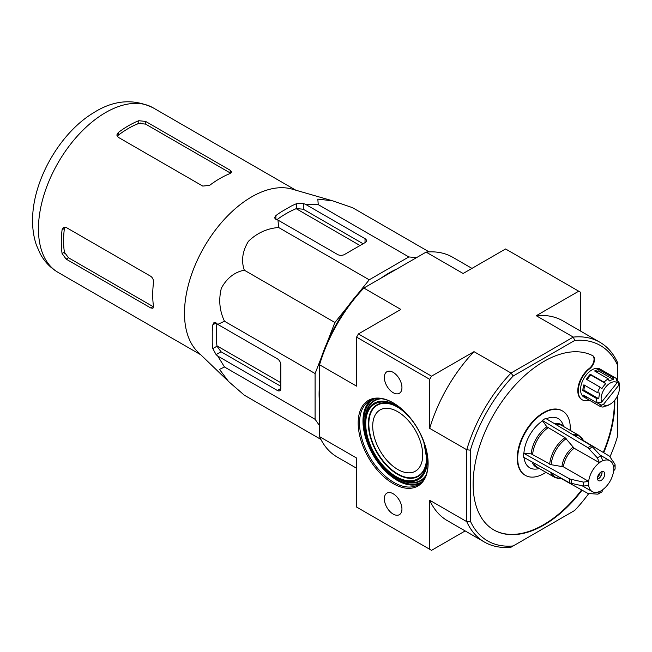 <?xml version="1.0" encoding="UTF-8"?>
<svg xmlns="http://www.w3.org/2000/svg" width="652" height="652" viewBox="0 0 652 652"><rect width="100%" height="100%" fill="white"/><g stroke="black" fill="none" stroke-linecap="round" stroke-linejoin="round"><path stroke-width="0.98" d="M212.25 342.659L212.25 331.436L212.25 342.659A104.785 60.497 120 0 0 212.813 348.608L217.01 346.179L221.036 351.77L280.816 386.286M212.813 324.851L216.105 322.952L213.986 322.528L212.813 324.851A104.785 60.497 120 0 0 212.25 331.436M216.105 322.952L217.76 324.394L224.492 321.24C219.528 310.825 218.477 299.814 221.346 288.225C226.863 278.119 234.516 272.104 244.304 270.189C241.085 260.776 242.454 251.167 248.396 241.346C256.994 233.025 267.067 228.404 278.616 227.499L277.98 220.091L275.902 219.382L274.484 217.76L275.902 215.576L275.902 219.382M281.322 211.802L291.045 206.187L281.322 211.802A104.785 60.497 120 0 0 275.902 215.576M320.874 439.383L244.304 395.177L228.485 381.436L197.923 352.031A95.021 54.866 -60 0 1 190.629 277.287A95.021 54.866 -60 0 1 247.271 199.569A95.021 54.866 -60 0 1 291.99 189.096L332.153 200.694M277.98 220.091L337.606 254.516A4.849 2.795 0 0 0 344.46 254.516L365.03 242.642A4.849 2.795 0 0 0 366.448 240.661A4.849 2.795 0 0 0 365.03 238.681L305.405 204.255L303.327 203.546L296.473 203.701A104.785 60.497 120 0 0 291.045 206.187M305.405 204.255L318.241 204.622L317.826 199.105L332.732 200.857L352.553 207.686L429.114 251.892M228.485 381.436L219.504 369.399L224.492 366.994L217.76 356.065L216.105 354.623L212.813 348.608M319.553 403.075A98.9 57.099 -60 0 1 319.553 384.639M381.045 278.127A98.9 57.099 -60 0 1 397.011 268.909M416.555 257.622L408.837 256.937L369.219 279.806L358.355 293.318M348.38 305.739L334.908 322.495L327.125 342.536M321.371 357.386L315.095 373.555L315.095 419.301L319.553 425.642M217.76 356.065L277.385 390.491A4.849 2.795 -120 0 0 279.814 390.727A4.849 2.795 -120 0 0 280.816 388.51L280.816 364.761A4.849 2.795 -120 0 0 277.385 358.82L217.76 324.394M216.871 323.628A98.9 57.099 120 0 0 217.01 346.179M363.107 243.758L303.327 209.243L296.473 208.55A98.9 57.099 120 0 0 276.872 219.708M601.12 480.41A5.175 2.983 -60 0 1 598.528 480.671A5.175 2.983 -60 0 1 598.528 474.697A5.175 2.983 -60 0 1 603.703 471.714A5.175 2.983 -60 0 1 604.494 475.854A5.175 2.983 -60 0 1 601.12 480.41M599.4 462.798A17.775 10.261 -60 0 0 588.666 481.396L583.45 482.121L569.815 479.016L523.369 453.124L531.201 453.89A24.67 14.246 -60 0 1 546.849 426.791L565.023 437.639L574.168 448.234L599.4 462.684A17.922 10.342 -60 0 1 602.831 460.703L600.851 455.944L591.34 445.691L545.691 418.413A29.25 16.887 -60 0 0 542.268 420.393L546.849 426.791M523.369 453.124A29.25 16.887 -60 0 0 523.369 457.085L569.815 482.977L583.45 486.082L588.666 485.357A17.775 10.261 -60 0 0 592.228 491.584L582.269 485.838M598.243 493.996L601.951 491.861L602.831 489.701A17.922 10.342 -60 0 1 599.4 491.673L599.4 491.559A17.775 10.261 -60 0 1 592.228 491.584M602.831 489.701L602.831 489.579A17.775 10.261 -60 0 0 613.573 470.98L615.089 469.073M583.442 440.589L609.441 456.139L614.82 464.012L615.089 464.794L613.573 467.019A17.775 10.261 -60 0 0 610.003 460.793L600.044 455.047M602.831 460.703L602.831 460.817A17.775 10.261 -60 0 1 610.003 460.793M599.4 491.673L598.234 493.988L597.419 494.151L587.908 493.425L561.453 478.682M588.666 481.396L563.426 466.832L551.136 464.689A23.806 13.749 -60 0 1 566.164 438.657M531.201 453.89L551.136 464.689M542.268 420.393L587.908 447.671L597.419 457.924L599.4 462.684M542.268 421.078A28.411 16.406 120 0 0 523.963 452.781M563.801 426.652L562.749 424.085A28.411 16.406 120 0 0 546.343 418.796M524.029 457.451A28.411 16.406 120 0 0 536.808 469.016L539.563 468.641M570.19 430.344A37.172 21.459 120 0 0 562.562 411.013A37.172 21.459 120 0 0 543.98 412.855A37.172 21.459 120 0 0 517.696 458.38A37.172 21.459 120 0 0 525.398 475.389A37.172 21.459 120 0 0 545.952 472.333M597.574 402.936A14.548 8.395 120 0 0 597.803 403.132L598.071 402.789M603.377 404.509L618.87 385.087A12.926 7.465 -60 0 1 619.4 388.315A12.926 7.465 -60 0 1 610.256 404.142A12.926 7.465 -60 0 1 603.377 404.509L601.234 405.104L597.803 403.132M618.87 385.087L618.732 383.164A14.548 8.395 -60 0 1 618.838 383.457L618.691 381.51A16.161 9.332 -60 0 1 619.4 385.674L619.4 388.315M608.202 405.332A16.161 9.332 -60 0 1 607.974 405.462A16.161 9.332 -60 0 1 607.64 405.65L609.049 404.843A14.548 8.395 -60 0 1 604.6 406.204L603.19 407.019A16.161 9.332 -60 0 1 599.889 406.269A16.161 9.332 -60 0 1 599.661 406.123L601.796 405.503A14.548 8.395 -60 0 1 601.234 405.104M607.974 405.462L610.256 404.142M599.889 406.269L583.899 397.027A16.161 9.332 -60 0 1 583.899 378.372A16.161 9.332 -60 0 1 600.052 369.04L616.05 378.274A16.161 9.332 -60 0 1 616.287 378.413L616.433 380.36A14.548 8.395 -60 0 1 616.996 380.752L617.142 382.667A12.926 7.465 -60 0 0 605.635 387.149A12.926 7.465 -60 0 0 601.641 402.097L617.142 382.667M599.661 406.123L585.952 398.209A16.161 9.332 120 0 1 583.54 395.112L597.256 403.034A16.161 9.332 -60 0 1 596.547 398.486L582.839 390.564A16.161 9.332 120 0 1 583.882 384.827L597.591 392.74A16.161 9.332 -60 0 1 600.125 387.207L586.417 379.285A16.161 9.332 120 0 1 590.304 374.264L590.916 375.055A14.548 8.395 120 0 0 587.224 379.749M608.3 378.893L594.591 370.972A16.161 9.332 120 0 1 599.041 369.611L612.75 377.524L613.63 379.651A14.548 8.395 -60 0 0 609.18 381.021L608.3 378.893A16.161 9.332 -60 0 0 604.013 382.178L590.304 374.264M612.75 377.524A16.161 9.332 -60 0 1 616.05 378.274M618.691 381.51L616.417 380.197M397.712 469.432A35.355 20.416 -120 0 0 415.764 470.956A35.355 20.416 -120 0 0 415.389 430.361A35.355 20.416 -120 0 0 380.418 409.733A35.355 20.416 -120 0 0 374.517 437.932A35.355 20.416 -120 0 0 397.712 469.432M580.549 331.077L580.549 292.251L505.585 248.974L463.124 273.49L426.098 252.112L363.849 288.054L400.866 309.431L358.404 333.946L356.579 337.117L356.579 386.147L319.553 364.778L319.553 436.661L356.579 458.03L356.579 507.069L431.534 550.345L465.161 530.932M513.222 375.984L511.029 373.034L573.279 337.092L574.746 340.466L513.222 375.984A112.796 65.127 -60 0 0 470.394 450.173L466.734 449.75A115.388 66.618 -60 0 1 511.029 373.034L474.004 351.656L431.534 376.171L429.709 379.342L356.579 337.117M431.534 376.171L358.404 333.946M589.253 400.124A19.389 11.198 120 0 1 582.277 399.831A19.389 11.198 120 0 1 578.919 385.739A19.389 11.198 120 0 1 589.726 368.714A8.077 4.662 120 0 0 594.233 361.615A8.077 4.662 120 0 0 592.831 355.748A8.077 4.662 120 0 0 592.717 355.69A100.196 57.849 120 0 0 493.214 415.446A100.196 57.849 120 0 0 493.882 529.97A100.196 57.849 120 0 0 582.081 490.174M603.711 452.716A100.196 57.849 120 0 0 614.803 400.124M470.394 450.173L470.394 521.209A112.796 65.127 -60 0 0 513.222 545.936L574.746 510.418A112.796 65.127 -60 0 0 588.634 493.735M617.574 395.699L617.574 436.237A112.796 65.127 -60 0 1 610.068 456.612M574.746 340.466A112.796 65.127 -60 0 1 617.574 365.193L617.574 380.866M617.574 365.193L617.574 362.659A115.388 66.618 -60 0 0 599.848 342.218A115.388 66.618 -60 0 0 573.279 337.092L536.254 315.715L578.723 291.2M393.14 483.58A49.454 28.549 -120 0 0 428.111 463.393A49.454 28.549 -120 0 0 393.14 402.83A49.454 28.549 -120 0 0 358.176 423.018A49.454 28.549 -120 0 0 393.14 483.58M393.14 514.061A12.445 7.188 -120 0 0 399.407 514.656A12.445 7.188 -120 0 0 399.366 500.304A12.445 7.188 -120 0 0 386.962 493.099A12.445 7.188 -120 0 0 385.006 503.059A12.445 7.188 -120 0 0 393.14 514.061M393.14 392.667A12.445 7.188 -120 0 0 399.407 393.262A12.445 7.188 -120 0 0 399.366 378.91A12.445 7.188 -120 0 0 386.962 371.705A12.445 7.188 -120 0 0 385.006 381.664A12.445 7.188 -120 0 0 393.14 392.667M429.709 379.342L429.709 428.372L466.734 449.75L466.734 521.633L429.709 500.255L429.709 549.294M362.382 288.901A112.796 65.127 120 0 0 319.553 363.082L319.553 364.778A115.388 66.618 120 0 1 363.849 288.054L362.382 288.901M471.958 268.388L452.667 257.247A115.388 66.618 120 0 0 426.098 252.112M319.553 436.661A115.388 66.618 120 0 0 337.28 457.101L356.579 468.242M474.004 351.656A115.388 66.618 120 0 0 429.709 428.372M513.222 545.936L511.029 547.207A115.388 66.618 -60 0 1 484.46 542.073A115.388 66.618 -60 0 1 466.734 521.633L470.394 521.209M429.709 500.255A115.388 66.618 120 0 0 447.435 520.695L484.46 542.073M599.848 342.218L562.823 320.841A115.388 66.618 120 0 0 536.254 315.715M589.726 368.714L589.269 368.453A8.077 4.662 120 0 0 593.768 361.355A8.077 4.662 120 0 0 592.375 355.487M493.654 529.84A100.196 57.849 120 0 0 581.625 489.921M603.255 452.439A100.196 57.849 120 0 0 614.363 400.654M562.334 410.882A37.172 21.459 120 0 0 562.106 410.752A37.172 21.459 120 0 0 533.466 420.711A37.172 21.459 120 0 0 517.24 458.111A37.172 21.459 120 0 0 524.942 475.129A37.172 21.459 120 0 0 525.17 475.259M589.269 368.453A19.389 11.198 120 0 0 578.463 385.471A19.389 11.198 120 0 0 581.82 399.562A19.389 11.198 120 0 0 582.057 399.692M403.107 410.255A44.091 25.452 -120 0 0 365.071 423.409A44.091 25.452 -120 0 0 396.245 477.411L397.581 478.177A45.974 26.545 -120 0 0 425.78 475.593M393.49 403.026A48.484 27.987 -120 0 0 369.586 400.817A48.484 27.987 -120 0 0 362.153 439.668A48.484 27.987 -120 0 0 393.824 482.39A48.484 27.987 -120 0 0 418.071 484.795A48.484 27.987 -120 0 0 428.111 462.993M597.256 403.034L599.392 402.406A14.548 8.395 -60 0 0 599.498 402.692L601.641 402.097M604.013 382.178L605.773 383.629L590.916 375.055M600.125 387.207L601.886 388.657A14.548 8.395 -60 0 1 605.773 383.629M597.591 392.74L599.873 393.05A14.548 8.395 -60 0 0 598.829 398.796L596.547 398.486M618.732 383.164L617.11 382.227M601.796 405.503L597.436 402.977M586.857 397.027L585.952 398.209M599.041 369.611L598.772 371.078A14.548 8.395 120 0 0 595.855 371.705M613.63 379.651L598.772 371.078M584.746 385.324A14.548 8.395 120 0 0 583.98 390.222L582.839 390.564M598.829 398.796L583.98 390.222M601.935 471.6A5.175 2.983 -60 0 1 602.032 472.496A5.175 2.983 -60 0 1 598.373 478.829A5.175 2.983 -60 0 1 597.55 479.196M602.016 472.121A6.137 3.545 -60 0 1 598.047 479M600.166 472.659A5.175 2.983 -60 0 1 597.582 477.134M296.171 208.673L360.018 245.535M216.969 345.853L280.816 382.716M150.702 307.931L152.927 308.29L153.505 306.31A95.021 54.866 -60 0 1 153.505 282.56C153.66 279.855 152.731 277.752 150.702 276.261L66.137 227.442L63.513 227.32L62.087 229.781A95.021 54.866 120 0 0 62.087 253.53L64.401 252.194L68.476 257.76L153.041 306.587L150.702 307.931L66.137 259.113L62.087 253.53M62.087 229.781L64.401 228.445A91.793 52.999 120 0 0 64.401 252.194M209.626 185.364A95.021 54.866 -60 0 1 230.189 173.489L231.615 171.998L230.189 170.254L145.632 121.427L145.632 124.124L138.778 123.383A91.793 52.999 120 0 0 118.208 135.257L118.208 132.584L116.79 135.054L118.208 137.262L202.764 186.081L209.626 185.364M145.632 121.427L138.778 120.71A95.021 54.866 120 0 0 118.208 132.584M230.189 170.254L230.189 172.951L145.632 124.124M318.241 204.622L408.837 256.937M278.616 227.499L369.219 279.806M244.304 270.189L334.908 322.495M224.492 321.24L315.095 373.555M224.492 366.994L315.095 419.301M277.385 390.491L280.816 388.51M216.105 354.623L221.036 351.77M296.473 203.701L296.473 208.55M365.03 238.681L365.03 242.642M303.327 203.546L303.327 209.243M588.56 485.414A17.922 10.342 -60 0 1 588.56 481.461M613.671 466.962A17.922 10.342 -60 0 1 613.671 470.923M563.426 466.832A17.775 10.261 -60 0 1 574.168 448.234M561.975 466.351A18.207 10.513 -60 0 1 573.026 447.215M574.045 435.357A23.806 13.749 -60 0 1 583.605 440.988L578.862 435.349L561.828 425.512A24.238 13.994 -60 0 0 555.854 424.485M561.991 478.617L561.877 478.633A23.806 13.749 -60 0 1 552.22 473.165M572.432 434.387A24.238 13.994 -60 0 1 578.862 435.349M549.685 464.208A24.238 13.994 -60 0 1 565.023 437.639M561.877 478.633L554.616 477.337A24.238 13.994 -60 0 1 550.573 472.244M532.651 454.379A24.238 13.994 -60 0 1 547.99 427.802M554.616 477.337L537.582 467.5A24.238 13.994 -60 0 1 533.703 462.847M554.241 423.523A24.67 14.246 -60 0 1 562.986 426.18M538.739 468.169A24.67 14.246 -60 0 1 532.065 461.934M401.078 409.391A40.831 23.578 -120 0 0 368.885 421.974A40.831 23.578 -120 0 0 397.712 473.906A40.831 23.578 -120 0 0 426.392 453.238M396.921 406.555A41.296 23.839 -120 0 0 368.38 424.167A41.296 23.839 -120 0 0 397.581 474.354A41.296 23.839 -120 0 0 426.767 458.258M396.245 476.661A43.179 24.931 -120 0 0 426.775 459.041A43.179 24.931 -120 0 0 396.245 406.155A43.179 24.931 -120 0 0 365.715 423.784A43.179 24.931 -120 0 0 396.245 476.661M381.412 398.739A45.974 26.545 -120 0 0 365.071 421.877L365.071 423.409C364.68 442.626 379.684 468.364 396.245 477.411L396.245 477.411A44.091 25.452 -120 0 0 426.661 451.054M397.581 478.177L396.245 477.411M392.553 475.023A46.431 26.805 -120 0 0 397.712 478.478A46.431 26.805 -120 0 0 424.843 477.582M379.219 398.559A46.431 26.805 -120 0 0 365.291 427.802M373.857 399.105A47.832 27.62 -120 0 0 366.448 437.411A47.832 27.62 -120 0 0 397.712 479.619A47.832 27.62 -120 0 0 421.689 481.958M371.363 399.937A48.484 27.987 -120 0 0 366.065 439.252A48.484 27.987 -120 0 0 397.255 480.41A48.484 27.987 -120 0 0 419.725 483.694M587.908 447.671A28.126 16.235 -60 0 1 591.34 445.691M589.302 448.845A27.669 15.974 -60 0 1 592.725 446.864M597.419 457.924A22.315 12.885 -60 0 1 600.851 455.944M569.815 482.977A28.126 16.235 -60 0 1 569.815 479.016M571.527 483.588A27.669 15.974 -60 0 1 571.527 479.627M583.45 486.082A22.315 12.885 -60 0 1 583.45 482.121M58.126 272.422A95.021 54.866 -60 0 1 58.126 162.698A95.021 54.866 -60 0 1 153.147 107.833C133.358 98.289 113.326 100.041 93.032 113.098C59.886 133.277 33.138 179.903 32.6 218.607C32.347 228.021 33.611 236.831 36.382 245.03L40.22 253.767C44.507 261.688 50.473 267.899 58.126 272.422L200.792 354.786M66.137 259.113L68.476 257.76M138.778 120.71L138.778 123.383M64.956 253.872A88.036 50.832 -60 0 1 64.059 249.569M136.325 124.402A88.036 50.832 -60 0 1 140.498 123.024M562.562 411.013L562.106 410.752M525.398 475.389L524.942 475.129M582.277 399.831L581.82 399.562M426.775 459.041L423.824 442.235C417.965 426 408.771 413.971 396.245 406.155M615.105 469.073L615.105 464.794M295.812 190.197L153.147 107.833"/></g></svg>
